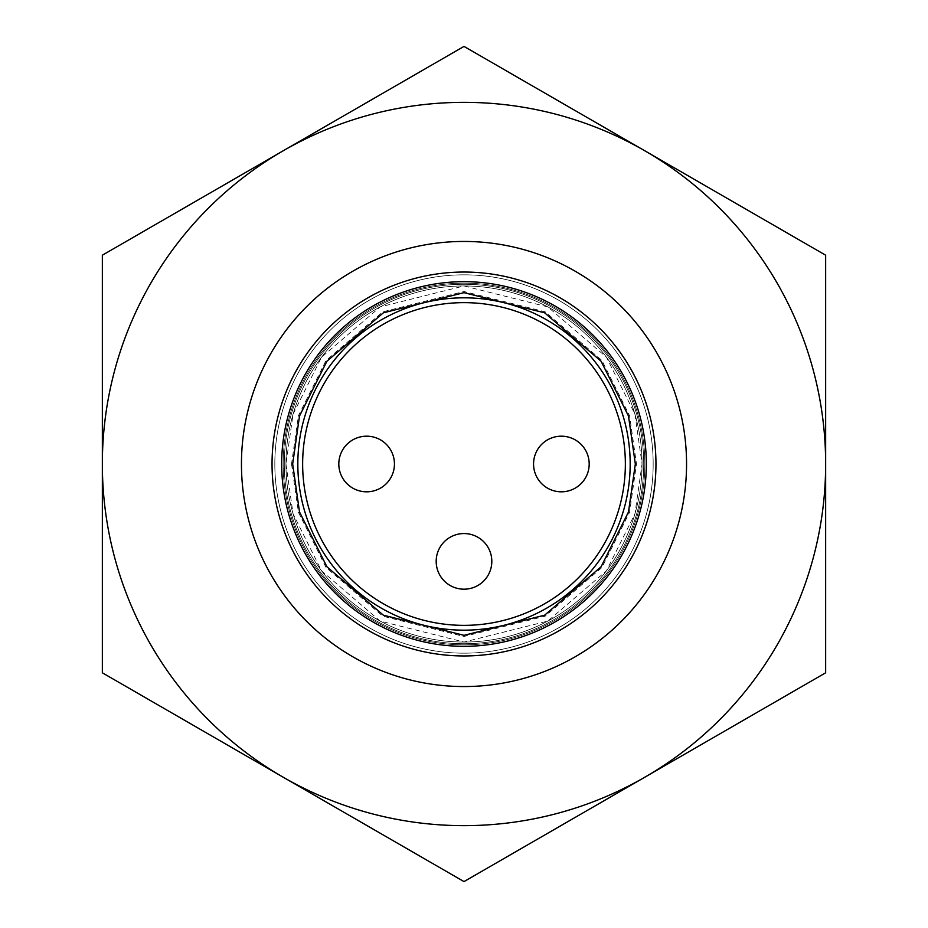 <?xml version="1.0" encoding="UTF-8"?>
<svg xmlns="http://www.w3.org/2000/svg" width="928" height="928" viewBox="0 0 928 928"><rect width="100%" height="100%" fill="white"/><g stroke="black" fill="none" stroke-linecap="round" stroke-linejoin="round"><path stroke-width="0.7" stroke-dasharray="4.64 3.48" d="M686.558 464A222.558 222.558 0 0 0 352.721 271.266A222.558 222.558 0 0 0 352.721 656.734A222.558 222.558 0 0 0 686.558 464A222.558 222.558 0 0 1 352.721 656.734A222.558 222.558 0 0 1 352.721 271.266A222.558 222.558 0 0 1 686.558 464A222.558 222.558 0 0 1 352.721 656.734A222.558 222.558 0 0 1 352.721 271.266A222.558 222.558 0 0 1 686.558 464A222.558 222.558 0 0 0 352.721 271.266A222.558 222.558 0 0 0 352.721 656.734A222.558 222.558 0 0 0 686.558 464A222.558 222.558 0 0 1 352.721 656.734A222.558 222.558 0 0 1 352.721 271.266A222.558 222.558 0 0 1 686.558 464A222.558 222.558 0 0 1 464 686.558A222.558 222.558 0 0 1 241.442 464A222.558 222.558 0 0 1 464 241.442A222.558 222.558 0 0 1 686.558 464A222.558 222.558 0 0 0 464 241.442A222.558 222.558 0 0 0 241.442 464A222.558 222.558 0 0 0 464 686.558A222.558 222.558 0 0 0 686.558 464M644.821 464A180.821 180.821 0 0 1 373.59 620.6A180.821 180.821 0 0 1 373.59 307.4A180.821 180.821 0 0 1 644.821 464A180.821 180.821 0 0 1 373.59 620.6A180.821 180.821 0 0 1 373.59 307.4A180.821 180.821 0 0 1 644.821 464A180.821 180.821 0 0 0 373.59 307.4A180.821 180.821 0 0 0 373.59 620.6A180.821 180.821 0 0 0 644.821 464A180.821 180.821 0 0 1 464 644.821A180.821 180.821 0 0 1 283.179 464A180.821 180.821 0 0 1 464 283.179A180.821 180.821 0 0 1 644.821 464A180.821 180.821 0 0 1 373.59 620.6A180.821 180.821 0 0 1 373.59 307.4A180.821 180.821 0 0 1 644.821 464A180.821 180.821 0 0 1 464 644.821A180.821 180.821 0 0 1 283.179 464A180.821 180.821 0 0 0 554.41 620.6A180.821 180.821 0 0 0 554.41 307.4A180.821 180.821 0 0 0 283.179 464A180.821 180.821 0 0 1 464 283.179A180.821 180.821 0 0 1 644.821 464M283.179 777.2L102.347 672.8L102.347 255.2L464 46.4L825.653 255.2L825.653 672.8L464 881.6L283.179 777.2A361.653 361.653 0 0 0 825.653 464A361.653 361.653 0 0 0 283.179 150.8A361.653 361.653 0 0 0 283.179 777.2A361.653 361.653 0 0 1 283.179 150.8A361.653 361.653 0 0 1 825.653 464A361.653 361.653 0 0 1 283.179 777.2L464 881.6L825.653 672.8L825.653 255.2L644.821 150.8L825.653 255.2L825.653 672.8L464 881.6L102.347 672.8L283.179 777.2A361.653 361.653 0 0 0 825.653 464A361.653 361.653 0 0 0 283.179 150.8L102.347 255.2L102.347 672.8L102.347 255.2L283.179 150.8A361.653 361.653 0 0 0 283.179 777.2M643.719 464A179.719 179.719 0 0 0 374.146 308.363A179.719 179.719 0 0 0 374.146 619.637A179.719 179.719 0 0 0 643.719 464A179.719 179.719 0 0 1 374.146 619.637A179.719 179.719 0 0 1 374.146 308.363A179.719 179.719 0 0 1 643.719 464M285.952 464L293.074 513.857L321.564 570.824L380.213 621.099L464 642.048L547.787 621.099L606.436 570.824L634.926 513.857L642.048 464L634.926 414.143L606.436 357.176L547.787 306.901L464 285.952L380.213 306.901L321.564 357.176L293.074 414.143L285.952 464L293.074 414.143L321.564 357.176L380.213 306.901L464 285.952L547.787 306.901L606.436 357.176L634.926 414.143L642.048 464L634.926 513.857L606.436 570.824L547.787 621.099L464 642.048L380.213 621.099L321.564 570.824L293.074 513.857L285.952 464A178.048 178.048 0 0 0 464 642.048A178.048 178.048 0 0 0 642.048 464A178.048 178.048 0 0 1 374.982 618.187A178.048 178.048 0 0 1 374.982 309.813A178.048 178.048 0 0 1 642.048 464A178.048 178.048 0 0 0 464 285.952A178.048 178.048 0 0 0 285.952 464A178.048 178.048 0 0 0 464 642.048A178.048 178.048 0 0 0 642.048 464A178.048 178.048 0 0 0 464 285.952A178.048 178.048 0 0 0 285.952 464M274.827 464A189.173 189.173 0 0 1 464 274.827A189.173 189.173 0 0 1 653.173 464A189.173 189.173 0 0 1 464 653.173A189.173 189.173 0 0 1 274.827 464A189.173 189.173 0 0 1 464 274.827A189.173 189.173 0 0 1 653.173 464A189.173 189.173 0 0 1 464 653.173A189.173 189.173 0 0 1 274.827 464A189.173 189.173 0 0 1 464 274.827A189.173 189.173 0 0 1 653.173 464A189.173 189.173 0 0 1 464 653.173A189.173 189.173 0 0 1 274.827 464M464 46.4L644.821 150.8M272.043 464A191.957 191.957 0 0 1 464 272.043A191.957 191.957 0 0 1 655.957 464A191.957 191.957 0 0 1 464 655.957A191.957 191.957 0 0 1 272.043 464M625.356 464A161.356 161.356 0 0 0 383.322 324.266A161.356 161.356 0 0 0 383.322 603.734A161.356 161.356 0 0 0 625.356 464M394.446 464A27.817 27.817 0 0 1 352.721 488.093A27.817 27.817 0 0 1 352.721 439.907A27.817 27.817 0 0 1 394.446 464M589.187 464A27.817 27.817 0 0 1 547.462 488.093A27.817 27.817 0 0 1 547.462 439.907A27.817 27.817 0 0 1 589.187 464M491.817 561.37A27.817 27.817 0 0 1 450.092 585.464A27.817 27.817 0 0 1 450.092 537.277A27.817 27.817 0 0 1 491.817 561.37M291.52 464L298.422 512.291L326.018 567.484L382.835 616.192L464 636.48L545.165 616.192L601.982 567.484L629.578 512.291L636.48 464L629.578 415.709L601.982 360.516L545.165 311.808L464 291.52L382.835 311.808L326.018 360.516L298.422 415.709L291.52 464"/><path stroke-width="1.39" d="M644.821 777.2A361.653 361.653 0 0 1 102.347 464A361.653 361.653 0 0 1 644.821 150.8A361.653 361.653 0 0 1 644.821 777.2L825.653 672.8L825.653 255.2L464 46.4L102.347 255.2L102.347 672.8L464 881.6L644.821 777.2M644.821 150.8L464 46.4M686.558 464A222.558 222.558 0 0 1 352.721 656.734A222.558 222.558 0 0 1 352.721 271.266A222.558 222.558 0 0 1 686.558 464M655.957 464A191.957 191.957 0 0 1 368.022 630.24A191.957 191.957 0 0 1 368.022 297.76A191.957 191.957 0 0 1 655.957 464M297.83 464A166.17 166.17 0 0 0 547.091 607.91A166.17 166.17 0 0 0 547.091 320.09A166.17 166.17 0 0 0 297.83 464M302.644 464A161.356 161.356 0 0 0 464 625.356A161.356 161.356 0 0 0 625.356 464A161.356 161.356 0 0 0 464 302.644A161.356 161.356 0 0 0 302.644 464M491.817 561.37A27.817 27.817 0 0 1 450.092 585.464A27.817 27.817 0 0 1 450.092 537.277A27.817 27.817 0 0 1 491.817 561.37M394.446 464A27.817 27.817 0 0 1 366.63 491.817A27.817 27.817 0 0 1 338.813 464A27.817 27.817 0 0 1 366.63 436.183A27.817 27.817 0 0 1 394.446 464A27.817 27.817 0 0 1 366.63 491.817A27.817 27.817 0 0 1 338.813 464A27.817 27.817 0 0 1 366.63 436.183A27.817 27.817 0 0 1 394.446 464M589.187 464A27.817 27.817 0 0 1 561.37 491.817A27.817 27.817 0 0 1 533.554 464A27.817 27.817 0 0 1 561.37 436.183A27.817 27.817 0 0 1 589.187 464A27.817 27.817 0 0 1 561.37 491.817A27.817 27.817 0 0 1 533.554 464A27.817 27.817 0 0 1 561.37 436.183A27.817 27.817 0 0 1 589.187 464M646.329 464A182.329 182.329 0 0 1 464 646.329A182.329 182.329 0 0 1 281.671 464A182.329 182.329 0 0 1 464 281.671A182.329 182.329 0 0 1 646.329 464M292.668 464L299.512 416.022L326.934 361.201L383.368 312.817L464 292.668L544.632 312.817L601.066 361.201L628.488 416.022L635.332 464L628.488 511.978L601.066 566.799L544.632 615.183L464 635.332L383.368 615.183L326.934 566.799L299.512 511.978L292.668 464"/></g></svg>
